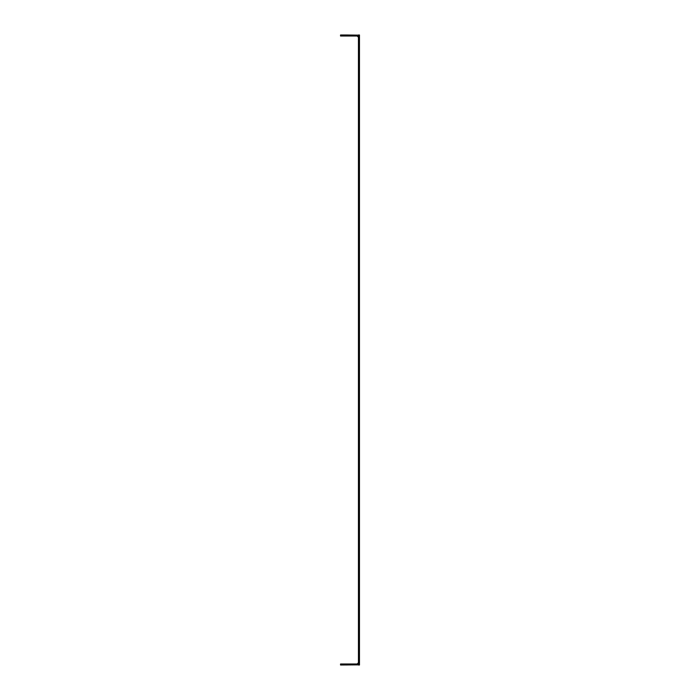 <?xml version="1.0" encoding="UTF-8"?>
<svg xmlns="http://www.w3.org/2000/svg" width="700" height="700" viewBox="0 0 700 700"><rect width="100%" height="100%" fill="white"/><g stroke="black" fill="none" stroke-linecap="round" stroke-linejoin="round"><path stroke-width="1.05" d="M359.459 243.757L358.453 243.757L358.453 456.242L359.459 456.242L359.459 235.568L358.453 235.568L358.453 54.609L359.459 54.609L359.459 235.568M358.453 464.433L359.459 464.433L359.459 645.391L358.453 645.391L358.453 456.242M359.459 41.309L359.459 46.41L358.453 46.41L358.453 35L359.459 35L359.459 41.309L358.453 41.309M358.453 665L358.453 658.691L359.459 658.691L359.459 665L358.453 665M358.453 645.391L358.453 658.691M358.453 243.757L358.453 235.568M358.453 54.609L358.453 46.41M359.459 54.609L359.459 46.41M359.459 464.433L359.459 456.242M358.453 653.59L359.459 653.59L359.459 645.391M359.459 653.59L359.459 658.691M358.453 664.851L340.541 665L340.541 663.994L346.85 663.994L346.85 665M358.453 662.734L357.184 663.994L346.85 663.994M346.85 36.006L340.541 36.006L340.541 35L346.85 35L346.85 36.006L357.184 36.006L358.453 37.266M358.453 35.149L346.85 35"/></g></svg>
